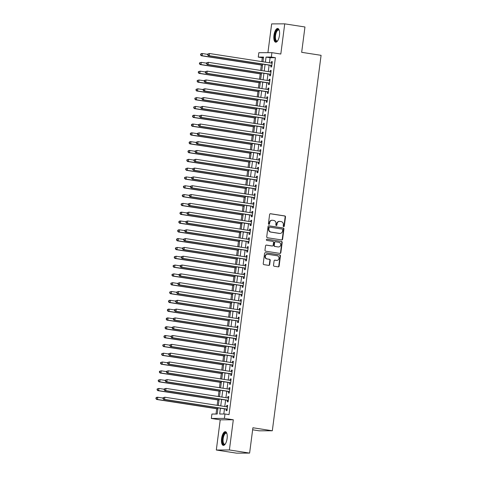 <?xml version="1.0" encoding="UTF-8"?>
<svg xmlns="http://www.w3.org/2000/svg" width="477" height="477" viewBox="0 0 477 477"><rect width="100%" height="100%" fill="white"/><g stroke="black" fill="none" stroke-linecap="round" stroke-linejoin="round"><path stroke-width="0.72" d="M283.672 226.647A0.614 0.56 89.8 0 0 284.304 226.128L285.496 216.934A0.876 0.799 89.8 0 0 284.817 215.944L270.525 213.732A0.876 0.799 89.8 0 0 269.618 214.477L268.426 223.665A0.614 0.56 89.8 0 0 268.986 224.363A0.614 0.56 89.8 0 0 269.535 223.838L269.69 222.646A2.796 2.564 89.8 0 1 272.594 220.273L273.78 220.457A2.796 2.564 89.8 0 1 275.962 223.618L275.807 224.81A0.614 0.56 89.8 0 0 276.368 225.508A0.614 0.56 89.8 0 0 276.922 224.983L277.077 223.791A2.796 2.564 89.8 0 1 279.975 221.417L281.168 221.602A2.796 2.564 89.8 0 1 283.35 224.762L283.195 225.955A0.614 0.56 89.8 0 0 283.672 226.647M283.577 226.623A0.614 0.56 89.8 0 0 283.952 226.128L285.145 216.934A0.876 0.799 89.8 0 0 284.465 215.95L270.238 213.744M268.807 224.333A0.614 0.56 89.8 0 0 269.183 223.838L269.338 222.652L269.69 222.646M276.189 225.478A0.614 0.56 89.8 0 0 276.565 224.983L276.72 223.796L277.077 223.791M227.1 438.524A6.946 2.731 -81.2 0 0 225.4 431.673A6.946 2.731 -81.2 0 0 221.584 438.548A6.946 2.731 -81.2 0 0 223.278 445.399A6.946 2.731 -81.2 0 0 227.1 438.524M279.462 35.322A6.946 2.731 -81.2 0 0 277.769 28.471A6.946 2.731 -81.2 0 0 273.947 35.346A6.946 2.731 -81.2 0 0 275.646 42.197A6.946 2.731 -81.2 0 0 279.462 35.322M273.512 265.248A0.876 0.799 89.8 0 0 274.197 266.238L278.204 266.858A0.876 0.799 89.8 0 0 279.111 266.112L280.44 255.905A0.876 0.799 89.8 0 0 279.755 254.921L265.462 252.703A0.876 0.799 89.8 0 0 264.556 253.448L263.232 263.656A0.876 0.799 89.8 0 0 263.912 264.64L268.76 265.391A0.876 0.799 89.8 0 0 269.666 264.652L270.232 260.281A0.876 0.799 89.8 0 0 269.547 259.291L267.15 258.922A2.337 2.147 89.8 0 1 267.436 254.271A2.337 2.147 89.8 0 1 267.746 254.295L277.155 255.75A2.337 2.147 89.8 0 1 276.863 260.4A2.337 2.147 89.8 0 1 276.559 260.376L274.99 260.138A0.876 0.799 89.8 0 0 274.084 260.877L273.512 265.248M249.614 453.096L236.532 453.15L216.314 450.02L229.395 449.966L249.614 453.096L252.905 427.762L272.319 430.767L321.081 55.326L301.667 52.321L304.958 26.98L284.733 23.85L280.816 54.032L271.914 52.655L271.341 57.061L275.39 57.687L229.032 414.62L224.989 413.994L224.417 418.401L211.335 418.454L211.907 414.048L217.208 414.024L218.013 407.841M229.395 449.966L233.313 419.778L224.417 418.401M281.698 239.955A0.876 0.799 89.8 0 0 282.605 239.21L283.934 229.002A0.876 0.799 89.8 0 0 283.249 228.012L268.956 225.8A0.876 0.799 89.8 0 0 268.05 226.539L266.726 236.753A0.876 0.799 89.8 0 0 267.406 237.737L281.698 239.955M282.187 242.453L280.858 252.661A0.876 0.799 89.8 0 1 279.951 253.406L265.659 251.188A0.876 0.799 89.8 0 1 264.979 250.204L265.546 245.834A0.876 0.799 89.8 0 1 266.452 245.089L272.248 245.989A0.876 0.799 89.8 0 0 273.154 245.25L273.53 242.352A0.876 0.799 89.8 0 0 272.85 241.362L266.816 240.426A0.614 0.56 89.8 0 1 266.893 239.21A0.614 0.56 89.8 0 1 266.971 239.215L281.502 241.463A0.876 0.799 89.8 0 1 282.187 242.453L281.829 242.453L280.506 252.661L280.858 252.661M284.733 23.85L271.651 23.904L267.919 52.673M270.942 65.415L270.739 66.959L271.622 66.953L272.313 61.664L271.425 61.67L271.246 63.071M269.797 74.227L269.594 75.771L270.477 75.765L271.169 70.477L270.28 70.483L270.101 71.89M268.652 83.04L268.45 84.584L269.332 84.578L270.024 79.289L269.135 79.295L268.956 80.702M267.508 91.852L267.305 93.397L268.187 93.391L268.879 88.108L267.991 88.108L267.812 89.515M266.363 100.665L266.16 102.209L267.048 102.203L267.734 96.92L266.846 96.92L266.667 98.328M265.218 109.483L265.015 111.022L265.904 111.022L266.589 105.733L265.701 105.733L265.522 107.14M264.073 118.296L263.87 119.834L264.759 119.834L265.445 114.546L264.562 114.546L264.377 115.953M262.928 127.109L262.726 128.647L263.614 128.647L264.3 123.358L263.417 123.364L263.232 124.765M261.784 135.921L261.581 137.459L262.469 137.459L263.155 132.171L262.272 132.177L262.088 133.578M260.639 144.734L260.436 146.278L261.324 146.272L262.01 140.983L261.128 140.989L260.943 142.39M259.494 153.546L259.291 155.091L260.18 155.085L260.865 149.796L259.983 149.802L259.798 151.203M258.349 162.359L258.146 163.903L259.035 163.897L259.721 158.608L258.838 158.614L258.653 160.016M257.204 171.171L257.008 172.716L257.89 172.71L258.576 167.421L257.693 167.427L257.508 168.834M256.06 179.984L255.863 181.528L256.745 181.522L257.431 176.234L256.548 176.24L256.364 177.647M254.915 188.797L254.718 190.341L255.6 190.335L256.286 185.052L255.404 185.052L255.219 186.459M253.77 197.609L253.573 199.153L254.456 199.153L255.141 193.865L254.259 193.865L254.074 195.272M252.625 206.428L252.428 207.966L253.311 207.966L253.997 202.677L253.114 202.677L252.929 204.084M251.48 215.24L251.284 216.779L252.166 216.779L252.852 211.49L251.969 211.49L251.784 212.897M250.336 224.053L250.139 225.591L251.021 225.591L251.707 220.302L250.824 220.308L250.64 221.71M249.191 232.865L248.994 234.41L249.876 234.404L250.562 229.115L249.68 229.121L249.495 230.522M248.046 241.678L247.849 243.222L248.732 243.216L249.417 237.928L248.535 237.934L248.35 239.335M246.901 250.491L246.704 252.035L247.587 252.029L248.273 246.74L247.39 246.746L247.205 248.147M245.756 259.303L245.56 260.847L246.442 260.841L247.128 255.553L246.245 255.559L246.06 256.966M244.612 268.116L244.415 269.66L245.297 269.654L245.983 264.365L245.1 264.371L244.916 265.778M243.467 276.928L243.27 278.473L244.152 278.467L244.838 273.184L243.956 273.184L243.771 274.591M242.322 285.741L242.125 287.285L243.008 287.285L243.693 281.996L242.811 281.996L242.626 283.404M241.183 294.559L240.98 296.098L241.863 296.098L242.549 290.809L241.666 290.809L241.481 292.216M240.038 303.372L239.836 304.91L240.718 304.91L241.404 299.622L240.521 299.622L240.342 301.029M238.894 312.185L238.691 313.723L239.573 313.723L240.259 308.434L239.376 308.44L239.198 309.841M237.749 320.997L237.546 322.535L238.428 322.535L239.114 317.247L238.232 317.253L238.053 318.654M236.604 329.81L236.401 331.354L237.284 331.348L237.969 326.059L237.087 326.065L236.908 327.466M235.459 338.622L235.256 340.167L236.139 340.161L236.825 334.872L235.942 334.878L235.763 336.279M234.314 347.435L234.112 348.979L234.994 348.973L235.68 343.684L234.797 343.69L234.618 345.092M233.17 356.247L232.967 357.792L233.849 357.786L234.541 352.497L233.652 352.503L233.474 353.91M232.025 365.06L231.822 366.604L232.704 366.598L233.396 361.316L232.508 361.316L232.329 362.723M230.88 373.873L230.677 375.417L231.56 375.411L232.251 370.128L231.363 370.128L231.184 371.535M229.735 382.685L229.532 384.229L230.415 384.229L231.106 378.941L230.218 378.941L230.039 380.348M228.59 391.504L228.388 393.042L229.27 393.042L229.962 387.753L229.073 387.753L228.894 389.16M227.446 400.316L227.243 401.855L228.125 401.855L228.817 396.566L227.928 396.566L227.75 397.973M275.39 57.687L270.083 57.711L269.427 62.791M269.123 65.134L268.283 71.604M267.979 73.947L267.138 80.416M266.834 82.76L265.993 89.229M265.689 91.572L264.848 98.047M264.544 100.385L263.703 106.86M263.399 109.197L262.559 115.672M262.255 118.01L261.414 124.485M261.11 126.822L260.269 133.298M259.965 135.641L259.124 142.11M258.82 144.453L257.979 150.923M257.675 153.266L256.835 159.735M256.531 162.079L255.69 168.548M255.386 170.891L254.545 177.361M254.241 179.704L253.4 186.179M253.096 188.516L252.255 194.992M251.951 197.329L251.111 203.804M250.807 206.142L249.966 212.617M249.662 214.954L248.821 221.429M248.517 223.773L247.676 230.242M247.372 232.585L246.531 239.055M246.227 241.398L245.387 247.867M245.083 250.21L244.242 256.68M243.938 259.023L243.097 265.492M242.793 267.835L241.952 274.305M241.648 276.648L240.807 283.123M240.503 285.461L239.669 291.936M239.365 294.273L238.524 300.748M238.22 303.086L237.379 309.561M237.075 311.898L236.234 318.374M235.93 320.717L235.089 327.186M234.785 329.529L233.945 335.999M233.641 338.342L232.8 344.811M232.496 347.155L231.655 353.624M231.351 355.967L230.51 362.437M230.206 364.78L229.365 371.255M229.061 373.592L228.221 380.068M227.917 382.405L227.076 388.88M226.772 391.218L225.931 397.693M225.627 400.03L224.786 406.505M224.482 408.849L223.814 414M226.301 409.129L226.098 410.667L226.986 410.667L227.672 405.378L226.784 405.384L226.605 406.786M263.483 57.735L262.308 57.741L261.807 61.611M261.36 65.051L260.663 70.423M260.215 73.869L259.518 79.236M259.071 82.682L258.373 88.048M257.926 91.495L257.228 96.867M256.781 100.307L256.083 105.679M255.636 109.12L254.939 114.492M254.491 117.932L253.794 123.304M253.347 126.745L252.649 132.117M252.202 135.557L251.504 140.93M251.057 144.37L250.359 149.742M249.912 153.183L249.215 158.555M248.767 162.001L248.07 167.367M247.623 170.814L246.925 176.18M246.478 179.626L245.78 184.998M245.333 188.439L244.635 193.811M244.188 197.251L243.491 202.624M243.043 206.064L242.346 211.436M241.899 214.877L241.201 220.249M240.754 223.689L240.056 229.061M239.609 232.502L238.911 237.874M238.464 241.314L237.767 246.687M237.319 250.127L236.622 255.499M236.175 258.945L235.477 264.312M235.03 267.758L234.332 273.124M233.885 276.571L233.187 281.943M232.74 285.383L232.043 290.755M231.595 294.196L230.898 299.568M230.457 303.008L229.759 308.38M229.312 311.821L228.614 317.193M228.167 320.633L227.469 326.006M227.022 329.446L226.325 334.818M225.877 338.259L225.18 343.631M224.733 347.077L224.035 352.443M223.588 355.89L222.89 361.256M222.443 364.702L221.745 370.074M221.298 373.515L220.601 378.887M220.153 382.327L219.456 387.7M219.009 391.14L218.311 396.512M217.864 399.953L217.166 405.325M216.719 408.765L216.033 414.03M252.643 429.795L259.238 430.82L272.319 430.767M233.313 419.778L220.231 419.832L216.314 450.02M220.231 419.832L211.335 418.454M262.308 57.741L258.266 57.115L258.838 52.709L271.914 52.655M220.44 408.217L219.682 414.018L224.989 413.994M271.341 57.061L266.041 57.085L265.379 62.165M265.075 64.508L264.234 70.978M263.93 73.321L263.089 79.79M262.785 82.133L261.951 88.603M261.646 90.946L260.806 97.415M260.502 99.759L259.661 106.234M259.357 108.571L258.516 115.046M258.212 117.384L257.371 123.859M257.067 126.196L256.227 132.672M255.922 135.009L255.082 141.484M254.778 143.827L253.937 150.297M253.633 152.64L252.792 159.109M252.488 161.453L251.647 167.922M251.343 170.265L250.503 176.734M250.198 179.078L249.358 185.547M249.054 187.89L248.213 194.366M247.909 196.703L247.068 203.178M246.764 205.515L245.923 211.991M245.619 214.328L244.779 220.803M244.474 223.141L243.634 229.616M243.33 231.959L242.489 238.428M242.185 240.772L241.344 247.241M241.04 249.584L240.199 256.054M239.895 258.397L239.055 264.866M238.75 267.209L237.91 273.679M237.606 276.022L236.765 282.491M236.461 284.835L235.62 291.31M235.316 293.647L234.475 300.122M234.171 302.46L233.331 308.935M233.026 311.272L232.186 317.748M231.882 320.085L231.041 326.56M230.737 328.903L229.896 335.373M229.592 337.716L228.751 344.185M228.447 346.529L227.607 352.998M227.302 355.341L226.462 361.81M226.158 364.154L225.317 370.623M225.013 372.966L224.172 379.442M223.868 381.779L223.027 388.254M222.723 390.591L221.888 397.067M221.584 399.404L220.744 405.879M262.958 61.789L263.566 57.091L258.266 57.115M218.317 405.504L219.158 399.028M219.462 396.691L220.302 390.216M220.607 387.879L221.447 381.403M221.751 379.066L222.592 372.591M222.896 370.247L223.737 363.778M224.041 361.435L224.882 354.966M225.186 352.622L226.026 346.153M226.331 343.81L227.171 337.34M227.475 334.997L228.316 328.528M228.62 326.185L229.461 319.709M229.765 317.372L230.606 310.897M230.91 308.559L231.75 302.084M232.055 299.747L232.895 293.272M233.199 290.934L234.034 284.459M234.338 282.116L235.179 275.646M235.483 273.303L236.324 266.834M236.628 264.491L237.468 258.021M237.773 255.678L238.613 249.209M238.917 246.865L239.758 240.396M240.062 238.053L240.903 231.583M241.207 229.24L242.048 222.765M242.352 220.428L243.192 213.952M243.497 211.615L244.337 205.14M244.641 202.803L245.482 196.327M245.786 193.99L246.627 187.515M246.931 185.171L247.772 178.702M248.076 176.359L248.916 169.89M249.221 167.546L250.061 161.077M250.365 158.734L251.206 152.264M251.51 149.921L252.351 143.452M252.655 141.109L253.496 134.633M253.8 132.296L254.64 125.821M254.945 123.483L255.785 117.008M256.089 114.671L256.93 108.196M257.234 105.858L258.075 99.383M258.379 97.04L259.22 90.57M259.524 88.227L260.364 81.758M260.669 79.415L261.509 72.945M261.813 70.602L262.654 64.133M270.083 57.711L266.041 57.085M271.425 61.67L272.295 61.801M270.28 70.483L271.151 70.614M269.135 79.295L270.006 79.432M267.991 88.108L268.861 88.245M266.846 96.92L267.716 97.058M265.701 105.733L266.571 105.87M264.562 114.546L265.427 114.683M263.417 123.364L264.282 123.495M262.272 132.177L263.137 132.308M261.128 140.989L261.992 141.12M259.983 149.802L260.847 149.933M258.838 158.614L259.703 158.746M257.693 167.427L258.558 167.558M256.548 176.24L257.413 176.377M255.404 185.052L256.268 185.189M254.259 193.865L255.123 194.002M253.114 202.677L253.979 202.814M251.969 211.49L252.834 211.627M250.824 220.308L251.689 220.44M249.68 229.121L250.544 229.252M248.535 237.934L249.399 238.065M247.39 246.746L248.255 246.877M246.245 255.559L247.11 255.69M245.1 264.371L245.965 264.508M243.956 273.184L244.82 273.321M242.811 281.996L243.675 282.134M241.666 290.809L242.531 290.946M240.521 299.622L241.386 299.759M239.376 308.44L240.241 308.571M238.232 317.253L239.096 317.384M237.087 326.065L237.951 326.196M235.942 334.878L236.807 335.009M234.797 343.69L235.662 343.822M233.652 352.503L234.523 352.634M232.508 361.316L233.378 361.453M231.363 370.128L232.233 370.265M230.218 378.941L231.089 379.078M229.073 387.753L229.944 387.89M227.928 396.566L228.799 396.703M226.784 405.384L227.654 405.516M279.605 221.388L279.254 221.394A2.796 2.564 89.8 0 0 276.72 223.796M272.224 220.249L271.866 220.249A2.796 2.564 89.8 0 0 269.338 222.652M281.633 239.943A0.876 0.799 89.8 0 0 282.253 239.21L283.577 229.002A0.876 0.799 89.8 0 0 282.897 228.018L268.67 225.812M282.694 229.783A0.614 0.56 89.8 0 0 282.217 229.091L269.672 227.147A0.614 0.56 89.8 0 0 269.04 227.666L268.879 228.918A2.796 2.564 89.8 0 0 271.055 232.084L279.635 233.408A2.796 2.564 89.8 0 0 282.533 231.035L282.694 229.783M269.32 227.147A0.614 0.56 89.8 0 0 268.688 227.666L269.04 227.666M280.005 233.438L279.653 233.438A2.796 2.564 89.8 0 1 279.278 233.414L270.703 232.084A2.796 2.564 89.8 0 1 268.521 228.924L268.688 227.666M279.886 253.394A0.876 0.799 89.8 0 0 280.506 252.661M266.166 245.1L271.896 245.989A0.876 0.799 89.8 0 0 272.128 245.989M266.732 239.233L281.502 241.463M278.264 246.919A2.337 2.147 89.8 0 0 280.703 244.767A2.337 2.147 89.8 0 0 278.866 242.292L275.551 241.779A0.876 0.799 89.8 0 0 274.645 242.519L274.269 245.416A0.876 0.799 89.8 0 0 274.949 246.406L277.912 246.925A2.337 2.147 89.8 0 0 278.222 246.943L278.574 246.943M275.193 241.779A0.876 0.799 89.8 0 0 274.287 242.525L274.645 242.519M277.912 246.925L274.597 246.406A0.876 0.799 89.8 0 1 273.911 245.422L274.287 242.525M281.829 242.453A0.876 0.799 89.8 0 0 281.15 241.469M276.863 260.4L276.511 260.406A2.337 2.147 89.8 0 1 276.201 260.382L274.704 260.15M267.436 254.271L267.084 254.271A2.337 2.147 89.8 0 0 266.792 258.922L267.15 258.922M268.688 265.379A0.876 0.799 89.8 0 0 269.308 264.652L269.875 260.281A0.876 0.799 89.8 0 0 269.195 259.297L266.792 258.922M278.139 266.846A0.876 0.799 89.8 0 0 278.759 266.112L280.082 255.905A0.876 0.799 89.8 0 0 279.403 254.921L265.176 252.715M207.698 54.354L202.433 53.537L202.147 55.737L201.258 55.743L262.511 65.23M200.912 54.915L201.026 54.038L200.674 54.038L200.561 54.921L202.147 55.737L262.529 65.093M200.674 54.038L201.544 53.537L202.433 53.537L201.026 54.038M201.258 55.743L200.561 54.921M207.745 54.008L207.632 54.891L207.984 54.891L208.097 54.008L207.745 54.008L209.498 53.507L272.111 63.208M208.097 54.008L209.498 53.507L209.212 55.714L208.33 55.714L271.586 65.516A0.888 0.817 89.8 0 1 271.801 65.582M271.824 65.409L209.212 55.714L207.984 54.891M207.632 54.891L208.33 55.714M277.626 40.855A6.01 2.361 98.8 0 1 277.519 40.956A6.01 2.361 98.8 0 1 274.967 35.441A6.01 2.361 98.8 0 1 279.182 30.218A6.01 2.361 98.8 0 1 279.254 30.349M279.272 30.415A5.563 2.188 -81.2 0 0 278.61 29.997A5.563 2.188 -81.2 0 0 275.551 35.507A5.563 2.188 -81.2 0 0 276.904 40.992A5.563 2.188 -81.2 0 0 277.668 40.795M278.151 28.608A6.899 2.713 -81.2 0 0 274.615 35.441A6.899 2.713 -81.2 0 0 276.052 42.179M225.263 444.057A6.01 2.361 98.8 0 1 225.15 444.159A6.01 2.361 98.8 0 1 222.503 441.237A6.01 2.361 98.8 0 1 224.464 433.486A6.01 2.361 98.8 0 1 226.813 433.42A6.01 2.361 98.8 0 1 226.891 433.551M226.909 433.617A5.563 2.188 -81.2 0 0 226.241 433.199A5.563 2.188 -81.2 0 0 224.905 433.933A5.563 2.188 -81.2 0 0 223.075 439.967A5.563 2.188 -81.2 0 0 224.542 444.194A5.563 2.188 -81.2 0 0 225.299 443.998M225.788 431.81A6.899 2.713 -81.2 0 0 224.387 432.722A6.899 2.713 -81.2 0 0 222.133 439.889A6.899 2.713 -81.2 0 0 223.683 445.381M206.553 63.167L201.288 62.35L201.002 64.55L200.113 64.556L261.366 74.042M199.768 63.727L199.881 62.851L199.529 62.851L199.416 63.733L201.002 64.55L261.384 73.905M199.529 62.851L201.288 62.35L199.881 62.851M200.113 64.556L199.416 63.733M205.408 71.979L200.143 71.162L199.857 73.369L198.969 73.369L260.221 82.861M198.623 72.546L198.736 71.663L198.384 71.663L198.271 72.546L199.857 73.369L260.239 82.718M198.384 71.663L200.143 71.162L198.736 71.663M198.969 73.369L198.271 72.546M204.263 80.792L198.998 79.975L198.712 82.181L197.824 82.181L259.077 91.673M197.478 81.358L197.591 80.476L197.239 80.476L197.126 81.358L198.712 82.181L259.094 91.536M197.239 80.476L198.998 79.975L197.591 80.476M197.824 82.181L197.126 81.358M203.124 89.604L197.854 88.788L197.567 90.994L196.679 90.994L257.932 100.486M196.333 90.171L196.446 89.288L196.095 89.288L195.981 90.171L197.567 90.994L257.95 100.349M196.095 89.288L197.854 88.788L196.446 89.288M196.679 90.994L195.981 90.171M206.601 62.821L206.487 63.703L206.839 63.703L206.952 62.821L206.601 62.821L208.354 62.32L270.966 72.021M206.952 62.821L208.354 62.32L208.067 64.526L207.185 64.526L270.441 74.329A0.888 0.817 89.8 0 1 270.656 74.394M270.68 74.227L208.067 64.526L206.839 63.703M206.487 63.703L207.185 64.526M205.456 71.633L205.343 72.516L205.694 72.516L205.808 71.633L205.456 71.633L207.209 71.133L269.821 80.834M205.808 71.633L207.209 71.133L206.923 73.339L206.04 73.339L269.296 83.141A0.888 0.817 89.8 0 1 269.511 83.207M269.535 83.04L206.923 73.339L205.694 72.516M205.343 72.516L206.04 73.339M204.311 80.446L204.198 81.328L204.55 81.328L204.663 80.446L204.311 80.446L206.064 79.945L268.676 89.646M204.663 80.446L206.064 79.945L205.778 82.151L204.895 82.157L268.152 91.954A0.888 0.817 89.8 0 1 268.366 92.019M268.39 91.852L205.778 82.151L204.55 81.328M204.198 81.328L204.895 82.157M203.166 89.259L203.053 90.141L203.405 90.141L203.518 89.259L203.166 89.259L204.925 88.764L267.531 98.459M203.518 89.259L204.925 88.764L204.639 90.964L203.751 90.97L267.007 100.766A0.888 0.817 89.8 0 1 267.221 100.832M267.245 100.665L204.639 90.964L203.405 90.141M203.053 90.141L203.751 90.97M201.98 98.417L196.709 97.6L196.423 99.806L195.534 99.806L256.787 109.299M195.188 98.983L195.302 98.101L194.95 98.101L194.837 98.983L196.423 99.806L256.805 109.161M194.95 98.101L196.709 97.6L195.302 98.101M195.534 99.806L194.837 98.983M202.021 98.077L201.908 98.954L202.26 98.954L202.373 98.071L202.021 98.077L203.78 97.576L266.387 107.271M202.373 98.071L203.78 97.576L203.494 99.776L202.606 99.782L265.862 109.579A0.888 0.817 89.8 0 1 266.077 109.65M266.1 109.477L203.494 99.776L202.26 98.954M201.908 98.954L202.606 99.782M200.835 107.23L195.564 106.413L195.278 108.619L194.395 108.625L255.642 118.111M194.044 107.796L194.157 106.914L193.805 106.914L193.692 107.796L195.278 108.619L255.66 117.974M193.805 106.914L195.564 106.413L194.157 106.914M194.395 108.625L193.692 107.796M200.877 106.89L200.763 107.766L201.115 107.766L201.228 106.884L200.877 106.89L202.636 106.389L265.242 116.084M201.228 106.884L202.636 106.389L202.349 108.589L201.461 108.595L264.717 118.391A0.888 0.817 89.8 0 1 264.932 118.463M264.956 118.29L202.349 108.589L201.115 107.766M200.763 107.766L201.461 108.595M199.69 116.042L194.419 115.231L194.133 117.431L193.251 117.437L254.497 126.924M192.899 116.609L193.018 115.726L192.66 115.726L192.547 116.609L194.133 117.431L254.515 126.787M192.66 115.726L193.537 115.231L194.419 115.231L193.018 115.726M193.251 117.437L192.547 116.609M199.732 115.702L199.619 116.585L199.97 116.579L200.084 115.702L199.732 115.702L201.491 115.201L264.097 124.902M200.084 115.702L201.491 115.201L201.205 117.402L200.316 117.408L263.572 127.21A0.888 0.817 89.8 0 1 263.787 127.276M263.811 127.103L201.205 117.402L199.97 116.579M199.619 116.585L200.316 117.408M198.545 124.861L193.274 124.044L192.988 126.244L192.106 126.25L253.353 135.736M191.754 125.421L191.873 124.539L191.515 124.545L191.402 125.421L192.988 126.244L253.37 135.599M191.515 124.545L192.392 124.044L193.274 124.044L191.873 124.539M192.106 126.25L191.402 125.421M198.587 124.515L198.474 125.397L198.826 125.391L198.939 124.515L198.587 124.515L200.346 124.014L262.952 133.715M198.939 124.515L200.346 124.014L200.06 126.214L199.171 126.22L262.433 136.023A0.888 0.817 89.8 0 1 262.642 136.088M262.666 135.915L200.06 126.214L198.826 125.391M198.474 125.397L199.171 126.22M197.4 133.673L192.13 132.856L191.843 135.057L190.961 135.063L252.208 144.549M190.609 134.234L190.728 133.351L190.371 133.357L190.257 134.234L191.843 135.057L252.226 144.412M190.371 133.357L191.247 132.856L192.13 132.856L190.728 133.351M190.961 135.063L190.257 134.234M197.442 133.327L197.329 134.21L197.681 134.21L197.794 133.327L197.442 133.327L199.201 132.827L261.807 142.528M197.794 133.327L199.201 132.827L198.915 135.033L198.027 135.033L261.289 144.835A0.888 0.817 89.8 0 1 261.503 144.901M261.521 144.728L198.915 135.033L197.681 134.21M197.329 134.21L198.027 135.033M196.256 142.486L190.985 141.669L190.699 143.869L189.816 143.875L251.063 153.361M189.464 143.046L189.584 142.17L189.226 142.17L189.113 143.052L190.699 143.869L251.081 153.224M189.226 142.17L190.102 141.669L190.985 141.669L189.584 142.17M189.816 143.875L189.113 143.052M196.297 142.14L196.184 143.022L196.536 143.022L196.649 142.14L196.297 142.14L198.056 141.639L260.663 151.34M196.649 142.14L198.056 141.639L197.77 143.845L196.882 143.845L260.144 153.648A0.888 0.817 89.8 0 1 260.359 153.713M260.376 153.54L197.77 143.845L196.536 143.022M196.184 143.022L196.882 143.845M195.111 151.298L189.84 150.482L189.554 152.682L188.671 152.688L249.918 162.174M188.32 151.859L188.439 150.982L188.081 150.982L187.968 151.865L189.554 152.682L249.936 162.037M188.081 150.982L188.958 150.482L189.84 150.482L188.439 150.982M188.671 152.688L187.968 151.865M195.153 150.953L195.039 151.835L195.391 151.835L195.504 150.953L195.153 150.953L196.912 150.452L259.518 160.153M195.504 150.953L196.912 150.452L196.625 152.658L195.737 152.658L258.999 162.46A0.888 0.817 89.8 0 1 259.214 162.526M259.232 162.353L196.625 152.658L195.391 151.835M195.039 151.835L195.737 152.658M193.966 160.111L188.695 159.294L188.409 161.5L187.527 161.5L248.773 170.993M187.175 160.677L187.294 159.795L186.936 159.795L186.823 160.677L188.409 161.5L248.791 170.849M186.936 159.795L188.695 159.294L187.294 159.795M187.527 161.5L186.823 160.677M194.008 159.765L193.895 160.648L194.246 160.648L194.366 159.765L194.008 159.765L195.767 159.264L258.373 168.965M194.366 159.765L195.767 159.264L195.481 161.47L194.598 161.47L257.854 171.273A0.888 0.817 89.8 0 1 258.069 171.338M258.087 171.171L195.481 161.47L194.246 160.648M193.895 160.648L194.598 161.47M192.863 168.578L192.75 169.46L193.102 169.46L193.221 168.578L192.863 168.578L194.622 168.077L257.228 177.778M193.221 168.578L194.622 168.077L194.336 170.283L193.453 170.289L256.709 180.085A0.888 0.817 89.8 0 1 256.924 180.151M256.942 179.984L194.336 170.283L193.102 169.46M192.75 169.46L193.453 170.289M191.718 177.39L191.605 178.273L191.957 178.273L192.076 177.39L191.718 177.39L193.477 176.895L256.083 186.59M192.076 177.39L193.477 176.895L193.191 179.096L192.309 179.102L255.565 188.898A0.888 0.817 89.8 0 1 255.779 188.964M255.797 188.797L193.191 179.096L191.957 178.273M191.605 178.273L192.309 179.102M192.821 168.924L187.55 168.107L187.264 170.313L186.382 170.313L247.629 179.805M186.036 169.49L186.149 168.608L185.791 168.608L185.678 169.49L187.264 170.313L247.646 179.668M185.791 168.608L187.55 168.107L186.149 168.608M186.382 170.313L185.678 169.49M191.676 177.736L186.406 176.919L186.119 179.125L185.237 179.125L246.484 188.618M184.891 178.303L185.004 177.42L184.647 177.42L184.533 178.303L186.119 179.125L246.502 188.481M184.647 177.42L186.406 176.919L185.004 177.42M185.237 179.125L184.533 178.303M190.532 186.549L185.261 185.732L184.975 187.938L184.092 187.938L245.339 197.43M183.746 187.115L183.86 186.233L183.502 186.233L183.389 187.115L184.975 187.938L245.357 197.293M183.502 186.233L185.261 185.732L183.86 186.233M184.092 187.938L183.389 187.115M190.573 186.209L190.46 187.085L190.812 187.085L190.931 186.203L190.573 186.209L192.332 185.708L254.939 195.403M190.931 186.203L192.332 185.708L192.046 187.908L191.164 187.914L254.42 197.711A0.888 0.817 89.8 0 1 254.635 197.776M254.652 197.609L192.046 187.908L190.812 187.085M190.46 187.085L191.164 187.914M189.387 195.361L184.116 194.544L183.83 196.751L182.947 196.751L244.194 206.243M182.602 195.928L182.715 195.045L182.357 195.045L182.244 195.928L183.83 196.751L244.212 206.106M182.357 195.045L184.116 194.544L182.715 195.045M182.947 196.751L182.244 195.928M189.429 195.021L189.315 195.898L189.667 195.898L189.786 195.015L189.429 195.021L191.188 194.521L253.794 204.216M189.786 195.015L191.188 194.521L190.901 196.721L190.019 196.727L253.275 206.523A0.888 0.817 89.8 0 1 253.49 206.595M253.508 206.422L190.901 196.721L189.667 195.898M189.315 195.898L190.019 196.727M188.242 204.174L182.971 203.357L182.685 205.563L181.803 205.569L243.049 215.055M181.457 204.74L181.57 203.858L181.218 203.858L181.099 204.74L182.685 205.563L243.067 214.918M181.218 203.858L182.971 203.357L181.57 203.858M181.803 205.569L181.099 204.74M188.284 203.834L188.171 204.716L188.522 204.711L188.642 203.834L188.284 203.834L190.043 203.333L252.649 213.034M188.642 203.834L190.043 203.333L189.757 205.533L188.874 205.539L252.13 215.336A0.888 0.817 89.8 0 1 252.345 215.407M252.363 215.234L189.757 205.533L188.522 204.711M188.171 204.716L188.874 205.539M187.097 212.986L181.826 212.176L181.54 214.376L180.658 214.382L241.905 223.868M180.312 213.553L180.425 212.67L180.073 212.676L179.954 213.553L181.54 214.376L241.922 223.731M180.073 212.676L180.944 212.176L181.826 212.176L180.425 212.67M180.658 214.382L179.954 213.553M187.139 212.647L187.026 213.529L187.378 213.523L187.497 212.647L187.139 212.647L188.898 212.146L251.504 221.847M187.497 212.647L188.898 212.146L188.612 214.346L187.729 214.352L250.985 224.154A0.888 0.817 89.8 0 1 251.2 224.22M251.224 224.047L188.612 214.346L187.378 213.523M187.026 213.529L187.729 214.352M185.952 221.805L180.682 220.988L180.395 223.188L179.513 223.194L240.76 232.681M179.167 222.365L179.28 221.483L178.929 221.489L178.809 222.365L180.395 223.188L240.778 232.543M178.929 221.489L179.799 220.988L180.682 220.988L179.28 221.483M179.513 223.194L178.809 222.365M185.994 221.459L185.881 222.342L186.239 222.342L186.352 221.459L185.994 221.459L187.753 220.958L250.365 230.659M186.352 221.459L187.753 220.958L187.467 223.164L186.585 223.164L249.841 232.967A0.888 0.817 89.8 0 1 250.055 233.032M250.079 232.859L187.467 223.164L186.239 222.342M185.881 222.342L186.585 223.164M184.808 230.618L179.537 229.801L179.251 232.001L178.368 232.007L239.615 241.493M178.022 231.178L178.136 230.296L177.784 230.302L177.665 231.184L179.251 232.001L239.633 241.356M177.784 230.302L178.654 229.801L179.537 229.801L178.136 230.296M178.368 232.007L177.665 231.184M184.849 230.272L184.736 231.154L185.094 231.154L185.207 230.272L184.849 230.272L186.608 229.771L249.221 239.472M185.207 230.272L186.608 229.771L186.322 231.977L185.44 231.977L248.696 241.779A0.888 0.817 89.8 0 1 248.911 241.845M248.934 241.672L186.322 231.977L185.094 231.154M184.736 231.154L185.44 231.977M183.663 239.43L178.392 238.613L178.106 240.813L177.223 240.819L238.47 250.306M176.878 239.991L176.991 239.114L176.639 239.114L176.52 239.997L178.106 240.813L238.488 250.169M176.639 239.114L177.51 238.613L178.392 238.613L176.991 239.114M177.223 240.819L176.52 239.997M183.705 239.084L183.591 239.967L183.949 239.967L184.062 239.084L183.705 239.084L185.464 238.583L248.076 248.284M184.062 239.084L185.464 238.583L185.177 240.79L184.295 240.79L247.551 250.592A0.888 0.817 89.8 0 1 247.766 250.658M247.79 250.485L185.177 240.79L183.949 239.967M183.591 239.967L184.295 240.79M182.518 248.243L177.247 247.426L176.961 249.626L176.079 249.632L237.325 259.118M175.733 248.803L175.846 247.927L175.494 247.927L175.375 248.809L176.961 249.626L237.343 258.981M175.494 247.927L177.247 247.426L175.846 247.927M176.079 249.632L175.375 248.809M182.566 247.897L182.447 248.779L182.804 248.779L182.918 247.897L182.566 247.897L184.319 247.396L246.931 257.097M182.918 247.897L184.319 247.396L184.033 249.602L183.15 249.602L246.406 259.405A0.888 0.817 89.8 0 1 246.621 259.47M246.645 259.303L184.033 249.602L182.804 248.779M182.447 248.779L183.15 249.602M181.373 257.055L176.102 256.238L175.816 258.445L174.934 258.445L236.181 267.937M174.588 257.622L174.701 256.739L174.349 256.739L174.23 257.622L175.816 258.445L236.198 267.794M174.349 256.739L176.102 256.238L174.701 256.739M174.934 258.445L174.23 257.622M180.228 265.868L174.958 265.051L174.671 267.257L173.789 267.257L235.036 276.749M173.443 266.434L173.556 265.552L173.205 265.552L173.091 266.434L174.671 267.257L235.054 276.612M173.205 265.552L174.958 265.051L173.556 265.552M173.789 267.257L173.091 266.434M179.084 274.68L173.813 273.864L173.527 276.07L172.644 276.07L233.897 285.562M172.298 275.247L172.412 274.364L172.06 274.364L171.947 275.247L173.527 276.07L233.915 285.425M172.06 274.364L173.813 273.864L172.412 274.364M172.644 276.07L171.947 275.247M181.421 256.709L181.302 257.592L181.659 257.592L181.773 256.709L181.421 256.709L183.174 256.209L245.786 265.91M181.773 256.709L183.174 256.209L182.888 258.415L182.005 258.415L245.261 268.217A0.888 0.817 89.8 0 1 245.476 268.283M245.5 268.116L182.888 258.415L181.659 257.592M181.302 257.592L182.005 258.415M180.276 265.522L180.157 266.404L180.515 266.404L180.628 265.522L180.276 265.522L182.029 265.021L244.641 274.722M180.628 265.522L182.029 265.021L181.743 267.227L180.861 267.233L244.117 277.03A0.888 0.817 89.8 0 1 244.331 277.095M244.355 276.928L181.743 267.227L180.515 266.404M180.157 266.404L180.861 267.233M179.131 274.335L179.012 275.217L179.37 275.217L179.483 274.335L179.131 274.335L180.884 273.84L243.497 283.535M179.483 274.335L180.884 273.84L180.598 276.04L179.716 276.046L242.972 285.842A0.888 0.817 89.8 0 1 243.187 285.908M243.21 285.741L180.598 276.04L179.37 275.217M179.012 275.217L179.716 276.046M177.939 283.493L172.668 282.676L172.382 284.882L171.499 284.882L232.752 294.375M171.154 284.059L171.267 283.177L170.915 283.177L170.802 284.059L172.382 284.882L232.77 294.237M170.915 283.177L172.668 282.676L171.267 283.177M171.499 284.882L170.802 284.059M177.987 283.153L177.867 284.03L178.225 284.03L178.338 283.147L177.987 283.153L179.74 282.652L242.352 292.347M178.338 283.147L179.74 282.652L179.453 284.852L178.571 284.858L241.827 294.655A0.888 0.817 89.8 0 1 242.042 294.726M242.066 294.553L179.453 284.852L178.225 284.03M177.867 284.03L178.571 284.858M176.794 292.306L171.523 291.489L171.237 293.695L170.355 293.701L231.607 303.187M170.009 292.872L170.122 291.99L169.77 291.99L169.657 292.872L171.237 293.695L231.625 303.05M169.77 291.99L171.523 291.489L170.122 291.99M170.355 293.701L169.657 292.872M176.842 291.966L176.723 292.842L177.08 292.842L177.194 291.96L176.842 291.966L178.595 291.465L241.207 301.166M177.194 291.96L178.595 291.465L178.309 293.665L177.426 293.671L240.682 303.467A0.888 0.817 89.8 0 1 240.897 303.539M240.921 303.366L178.309 293.665L177.08 292.842M176.723 292.842L177.426 293.671M175.649 301.118L170.378 300.307L170.092 302.507L169.21 302.513L230.463 312M168.864 301.685L168.977 300.802L168.625 300.802L168.512 301.685L170.092 302.507L230.48 311.863M168.625 300.802L169.496 300.307L170.378 300.307L168.977 300.802M169.21 302.513L168.512 301.685M175.697 300.778L175.578 301.661L175.935 301.655L176.049 300.778L175.697 300.778L177.45 300.277L240.062 309.978M176.049 300.778L177.45 300.277L177.164 302.478L176.281 302.484L239.537 312.286A0.888 0.817 89.8 0 1 239.752 312.352M239.776 312.179L177.164 302.478L175.935 301.655M175.578 301.661L176.281 302.484M174.504 309.937L169.234 309.12L168.947 311.32L168.065 311.326L229.318 320.812M167.719 310.497L167.832 309.615L167.481 309.621L167.367 310.497L168.947 311.32L229.336 320.675M167.481 309.621L168.351 309.12L169.234 309.12L167.832 309.615M168.065 311.326L167.367 310.497M174.552 309.591L174.439 310.473L174.791 310.467L174.904 309.591L174.552 309.591L176.305 309.09L238.917 318.791M174.904 309.591L176.305 309.09L176.019 311.29L175.137 311.296L238.393 321.099A0.888 0.817 89.8 0 1 238.607 321.164M238.631 320.991L176.019 311.29L174.791 310.467M174.439 310.473L175.137 311.296M173.36 318.749L168.089 317.932L167.803 320.133L166.92 320.139L228.173 329.625M166.574 319.31L166.688 318.427L166.336 318.433L166.223 319.31L167.803 320.133L228.191 329.488M166.336 318.433L167.206 317.932L168.089 317.932L166.688 318.427M166.92 320.139L166.223 319.31M172.215 327.562L166.944 326.745L166.658 328.945L165.775 328.951L227.028 338.437M165.43 328.122L165.543 327.246L165.191 327.246L165.078 328.128L166.658 328.945L227.046 338.3M165.191 327.246L166.062 326.745L166.944 326.745L165.543 327.246M165.775 328.951L165.078 328.128M171.07 336.374L165.799 335.558L165.513 337.758L164.631 337.764L225.883 347.25M164.285 336.935L164.398 336.058L164.046 336.058L163.933 336.941L165.513 337.758L225.901 347.113M164.046 336.058L164.917 335.558L165.799 335.558L164.398 336.058M164.631 337.764L163.933 336.941M173.407 318.403L173.294 319.286L173.646 319.286L173.759 318.403L173.407 318.403L175.16 317.903L237.773 327.604M173.759 318.403L175.16 317.903L174.874 320.109L173.992 320.109L237.248 329.911A0.888 0.817 89.8 0 1 237.463 329.977M237.486 329.804L174.874 320.109L173.646 319.286M173.294 319.286L173.992 320.109M172.263 327.216L172.149 328.098L172.501 328.098L172.614 327.216L172.263 327.216L174.016 326.715L236.628 336.416M172.614 327.216L174.016 326.715L173.729 328.921L172.847 328.921L236.103 338.724A0.888 0.817 89.8 0 1 236.318 338.789M236.342 338.616L173.729 328.921L172.501 328.098M172.149 328.098L172.847 328.921M171.118 336.029L171.004 336.911L171.356 336.911L171.47 336.029L171.118 336.029L172.871 335.528L235.483 345.229M171.47 336.029L172.871 335.528L172.585 337.734L171.702 337.734L234.958 347.536A0.888 0.817 89.8 0 1 235.173 347.602M235.197 347.435L172.585 337.734L171.356 336.911M171.004 336.911L171.702 337.734M169.925 345.187L164.66 344.37L164.374 346.576L163.486 346.576L224.739 356.069M163.14 345.753L163.253 344.871L162.901 344.871L162.788 345.753L164.374 346.576L224.756 355.925M162.901 344.871L164.66 344.37L163.253 344.871M163.486 346.576L162.788 345.753M169.973 344.841L169.86 345.724L170.211 345.724L170.325 344.841L169.973 344.841L171.726 344.34L234.338 354.041M170.325 344.841L171.726 344.34L171.44 346.546L170.557 346.546L233.813 356.349A0.888 0.817 89.8 0 1 234.028 356.414M234.052 356.247L171.44 346.546L170.211 345.724M169.86 345.724L170.557 346.546M168.78 354L163.516 353.183L163.229 355.389L162.341 355.389L223.594 364.881M161.995 354.566L162.108 353.684L161.757 353.684L161.643 354.566L163.229 355.389L223.612 364.744M161.757 353.684L163.516 353.183L162.108 353.684M162.341 355.389L161.643 354.566M168.828 353.654L168.715 354.536L169.067 354.536L169.18 353.654L168.828 353.654L170.581 353.153L233.193 362.854M169.18 353.654L170.581 353.153L170.295 355.359L169.413 355.365L232.669 365.161A0.888 0.817 89.8 0 1 232.883 365.227M232.907 365.06L170.295 355.359L169.067 354.536M168.715 354.536L169.413 355.365M167.636 362.812L162.371 361.995L162.085 364.201L161.196 364.201L222.449 373.694M160.85 363.379L160.964 362.496L160.612 362.496L160.499 363.379L162.085 364.201L222.467 373.557M160.612 362.496L162.371 361.995L160.964 362.496M161.196 364.201L160.499 363.379M167.683 362.466L167.57 363.349L167.922 363.349L168.035 362.466L167.683 362.466L169.436 361.971L232.049 371.666M168.035 362.466L169.436 361.971L169.15 364.172L168.268 364.178L231.524 373.974A0.888 0.817 89.8 0 1 231.739 374.04M231.762 373.873L169.15 364.172L167.922 363.349M167.57 363.349L168.268 364.178M166.491 371.625L161.226 370.808L160.94 373.014L160.051 373.014L221.304 382.506M159.706 372.191L159.819 371.309L159.467 371.309L159.354 372.191L160.94 373.014L221.322 382.369M159.467 371.309L161.226 370.808L159.819 371.309M160.051 373.014L159.354 372.191M166.539 371.285L166.425 372.161L166.777 372.161L166.89 371.279L166.539 371.285L168.292 370.784L230.904 380.479M166.89 371.279L168.292 370.784L168.005 372.984L167.123 372.99L230.379 382.787A0.888 0.817 89.8 0 1 230.594 382.852M230.618 382.685L168.005 372.984L166.777 372.161M166.425 372.161L167.123 372.99M165.346 380.437L160.081 379.62L159.795 381.827L158.907 381.827L220.159 391.319M158.561 381.004L158.674 380.121L158.322 380.121L158.209 381.004L159.795 381.827L220.177 391.182M158.322 380.121L160.081 379.62L158.674 380.121M158.907 381.827L158.209 381.004M165.394 380.097L165.28 380.974L165.632 380.974L165.746 380.091L165.394 380.097L167.147 379.597L229.759 389.292M165.746 380.091L167.147 379.597L166.861 381.797L165.978 381.803L229.234 391.599A0.888 0.817 89.8 0 1 229.449 391.671M229.473 391.498L166.861 381.797L165.632 380.974M165.28 380.974L165.978 381.803M164.201 389.25L158.936 388.433L158.65 390.639L157.762 390.645L219.015 400.131M157.416 389.816L157.529 388.934L157.177 388.934L157.064 389.816L158.65 390.639L219.032 399.994M157.177 388.934L158.936 388.433L157.529 388.934M157.762 390.645L157.064 389.816M164.249 388.91L164.136 389.792L164.487 389.787L164.601 388.91L164.249 388.91L166.008 388.409L228.614 398.11M164.601 388.91L166.008 388.409L165.722 390.609L164.833 390.615L228.089 400.412A0.888 0.817 89.8 0 1 228.304 400.483M228.328 400.31L165.722 390.609L164.487 389.787M164.136 389.792L164.833 390.615M163.062 398.062L157.792 397.252L157.505 399.452L156.617 399.458L217.87 408.944M156.271 398.629L156.384 397.746L156.033 397.752L155.919 398.629L157.505 399.452L217.888 408.807M156.033 397.752L156.903 397.252L157.792 397.252L156.384 397.746M156.617 399.458L155.919 398.629M163.104 397.723L162.991 398.605L163.343 398.599L163.456 397.723L163.104 397.723L164.863 397.222L227.469 406.923M163.456 397.723L164.863 397.222L164.577 399.422L163.689 399.428L226.945 409.23A0.888 0.817 89.8 0 1 227.159 409.296M227.183 409.123L164.577 399.422L163.343 398.599M162.991 398.605L163.689 399.428M283.952 226.128L284.304 226.128M269.183 223.838L269.535 223.838M276.565 224.983L276.922 224.983M284.465 215.95L284.817 215.944M285.145 216.934L285.496 216.934M282.897 228.018L283.249 228.012M283.577 229.002L283.934 229.002M282.253 239.21L282.605 239.21M268.521 228.924L268.879 228.918M270.703 232.084L271.055 232.084M279.278 233.414L279.635 233.408M271.896 245.989L272.248 245.989M273.911 245.422L274.269 245.416M274.597 246.406L274.949 246.406M276.201 260.382L276.559 260.376M269.195 259.297L269.547 259.291M269.875 260.281L270.232 260.281M269.308 264.652L269.666 264.652M279.403 254.921L279.755 254.921M280.082 255.905L280.44 255.905M278.759 266.112L279.111 266.112M269.237 227.141L269.594 227.141M272.009 246.001L272.367 245.995M275.08 241.773L275.432 241.773"/></g></svg>
